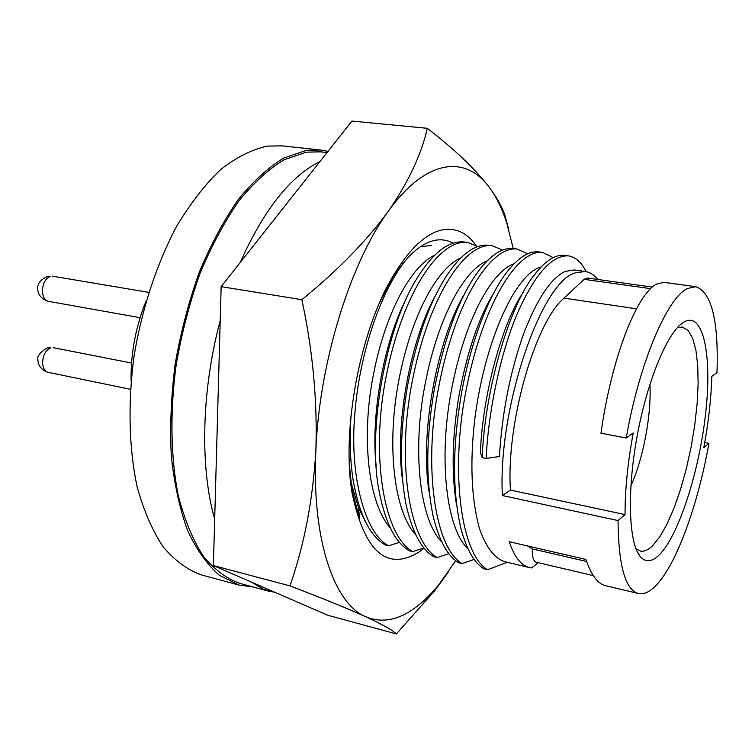 <?xml version="1.0" encoding="UTF-8"?>
<svg xmlns="http://www.w3.org/2000/svg" width="755" height="755" viewBox="0 0 755 755"><rect width="100%" height="100%" fill="white"/><g stroke="black" fill="none" stroke-linecap="round" stroke-linejoin="round"><path stroke-width="1.13" d="M455.718 560.672L438.9 584.587C431.398 593.817 423.697 601.386 415.797 607.294C398.451 620.289 381.728 623.422 365.647 616.693C382.53 624.536 392.779 630.283 396.375 633.926L434.729 590.637L448.187 572.205M420.611 246.611L431.756 245.517M379.746 302.368L389.995 282.474C404.463 258.267 418.987 244.318 433.568 240.628C440.552 238.976 446.988 239.826 452.896 243.157M475.924 245.309C466.222 231.879 454.265 226.906 440.061 230.417C424.197 234.89 408.417 250.282 392.713 276.585C360.012 330.822 341.279 430.737 352.113 493.147C364.656 552.216 387.079 571.771 419.374 551.811L424.187 548.224M396.375 633.926L327.878 615.297L213.391 565.58L221.149 286.645L351.924 121.074L427.311 128.303C421.469 154.388 408.408 182.144 388.108 211.57C366.581 240.968 337.834 270.337 301.868 299.688L221.149 286.645M508.879 230.077L504.736 214.543C501.688 206.228 496.592 197.225 489.438 187.533C475.518 169.318 454.812 149.575 427.311 128.303M301.868 299.688C312.881 351.018 317.544 401.349 315.845 450.669C312.957 499.65 304.331 544.714 289.958 585.88L213.391 565.58M289.958 585.88C322.404 598.262 347.63 608.53 365.647 616.693C334.031 603.613 311.57 539.117 315.845 450.669C319.261 362.9 350.301 262.844 388.108 211.57C425.924 158.626 465.712 154.681 489.438 187.533C496.403 196.951 502.16 208.729 506.709 222.857L513.202 248.508M350.49 480.501L358.455 507.587L365.599 522.007M349.405 465.25L351.849 488.844L359.701 519.525L358.455 507.587M252.821 586.899L239.042 585.068L219.497 575.376C207.314 564.787 196.696 549.895 187.665 530.671C179.803 509.134 174.348 484.304 171.31 456.19C169.828 426.66 171.111 395.931 175.169 363.986C180.794 332.068 188.816 301.5 199.254 272.281C210.843 244.554 223.867 220.29 238.325 199.49C253.274 181.134 268.487 167.28 283.965 157.937L306.511 150.33L320.592 150.009L328.01 151.349M320.592 150.009L281.879 145.857L267.383 146.102C252.028 149.405 236.438 157.238 220.62 169.611C204.964 184.569 190.222 203.614 176.387 226.736C156.719 263.891 141.902 308.889 134.06 356.03C127.755 403.217 128.963 448.715 137.146 486.871C143.771 510.758 152.453 530.784 163.203 546.941C174.849 560.625 187.599 569.949 201.443 574.923L239.042 585.068M145.989 301.283C135.673 326.811 130.7 353.331 131.077 380.86M276.028 592.779L263.335 589.164L251.415 582.086M214.684 519.157C199.858 467.694 201.434 390.354 220.196 320.752M240.156 262.58C263.816 209.833 290.411 176.16 319.931 161.57M270.243 591.59L239.656 583.351C226.34 578.528 214.118 569.308 202.982 555.708C192.733 539.598 184.494 519.582 178.284 495.658C170.658 457.407 169.828 411.702 176.264 364.212C181.823 332.577 189.779 302.264 200.103 273.282C211.579 245.781 224.48 221.696 238.816 201.056C253.633 182.814 268.714 169.054 284.069 159.749L306.436 152.161L320.554 151.831L327.066 152.529M695.893 286.711L664.089 282.342L656.425 284.116C637.229 294.054 611.89 355.822 600.961 433.238L626.225 438.013C639.268 362.825 667.373 297.338 687.635 288.438L695.893 286.711C711.71 292.411 718.732 321.045 716.967 372.611L711.842 376.311C711.172 398.772 708.492 422.564 703.783 447.687L708.926 443.308C698.035 504.765 676.452 564.665 655.802 585.653C649.564 592.052 643.76 594.676 638.381 593.515C625.225 589.683 618.449 565.363 618.034 520.554L502.358 495.544C497.715 408.493 541.193 281.398 575.329 272.885L585.125 271.479C589.91 272.187 594.176 274.858 597.932 279.492M523.536 291.93C502.698 321.47 482.464 394.469 480.416 452.613L482.181 457.624L486.126 458.436L499.442 456.482C501.933 413.589 509.927 372.857 523.432 334.305C536.682 299.565 550.527 278.614 564.957 271.451L574.074 269.96L585.125 271.479M638.381 593.515L606.076 585.823C597.979 584.115 591.25 575.319 585.899 559.436L509.257 541.722C514.353 556.954 521.129 565.58 529.614 567.618L505.152 561.795C494.865 558.785 486.314 547.771 479.491 528.755C471.431 499.338 469.799 463.306 474.602 420.667C484.191 342.893 513.928 277.453 538.683 267.808L541.118 266.959M529.614 567.618L531.662 567.968L538.202 562.654M704.726 442.524L708.926 443.308M502.358 495.544L510.437 490.08C505.982 423.885 535.068 322.196 564.013 298.131L584.125 279.331L587.248 278L652.311 287.079M684.039 321.951C703.575 310.909 712.276 355.879 705.585 413.948C699.111 471.913 678.651 535.795 659.068 555.104C651.688 562.267 645.327 562.645 639.985 556.227C628.594 542.326 626.914 490.382 637.428 434.531C647.856 378.661 668.241 330.869 683.879 322.045L684.039 321.951M635.899 548.621L640.278 551.027C643.987 551.801 647.979 550.15 652.263 546.091L659.606 537.107L666.948 524.263L673.998 508.162L680.51 489.485L686.257 468.978L691.042 447.375L694.704 425.471L697.101 404.038L698.13 383.851L697.743 365.684L695.912 350.263L692.656 338.287L688.06 330.369L682.275 327.009L677.31 327.67M649.913 384.304C651.659 414.108 643.298 458.757 630.869 485.909M426.886 315.128L424.81 318.28M626.225 438.013L633.247 432.945C627.716 462.721 624.98 489.929 625.055 514.589L618.034 520.554M510.437 490.08L625.055 514.589M593.288 575.64L536.135 562.173C533.389 561.201 532.096 556.784 532.266 548.904L586.578 561.484M532.266 548.904L527.358 545.912M486.126 458.436C488.362 410.597 500.99 351.368 517.619 312.872C534.889 274.188 551.82 255.181 568.421 255.86C575.678 257.134 581.586 262.391 586.154 271.649M482.181 457.624C484.776 388.929 509.955 304.293 534.313 275.037C545.214 260.777 555.35 254.218 564.702 255.36L568.421 255.86M538.9 251.925C528.283 250.688 516.92 258.342 504.802 274.905C487.758 298.206 470.327 343.44 461.296 394.497C452.5 446.243 452.311 490.693 460.748 527.858C466.486 549.31 474.216 562.975 483.936 568.845L487.579 569.732C461.456 555 449.923 473.46 465.778 391.968C481.983 306.049 516.845 249.225 542.562 252.415L553.188 257.615M487.579 569.732L507.096 562.343M456.652 505.756C451.235 473.234 452.075 436.088 459.2 394.346C467.458 350.905 478.991 317.072 493.798 292.836M468.1 549.008C446.809 529.331 438.617 462.013 450.527 395.176C462.938 324.14 490.41 271.979 513.995 263.816M517.137 249.027L513.542 248.546C501.537 247.234 488.863 256.124 475.518 275.216C457.785 301.292 444.025 339.457 434.248 389.74C425.99 438.06 425.65 480.303 433.21 516.477C439.231 540.844 447.706 556.265 458.644 562.72L462.22 563.589C435.248 548.715 422.875 467.704 438.702 386.985C454.869 301.887 490.467 245.724 517.128 249.027L527.632 253.793M462.22 563.589L474.178 559.37M429.359 493.213C419.091 436.163 436.956 339.486 464.344 294.205M441.75 541.901C420.478 520.846 412.4 455.218 423.97 390.288C436.079 321.29 463.23 270.186 487.239 260.805M492.128 245.696L488.598 245.224C475.074 243.856 461.022 254.124 446.45 276.028C429.614 302.057 416.694 338.429 407.672 385.144C399.99 430.01 399.461 469.884 406.096 504.755C412.296 532.284 421.526 549.593 433.776 556.699L437.296 557.558C409.503 542.534 396.318 462.051 412.107 382.096C428.255 297.8 464.542 242.27 492.128 245.696L502.5 250.084M437.296 557.558L448.838 553.604M402.538 480.114C394.563 426.131 409.974 341.081 435.135 296.215M415.788 534.833C394.591 512.522 386.654 448.574 397.885 385.475C409.701 318.45 436.503 268.393 460.852 257.908M467.543 242.421L464.061 241.959C448.876 240.571 433.389 252.368 417.609 277.349C386.192 325.99 366.571 431.228 379.397 492.647C385.663 523.583 395.639 542.958 409.323 550.782L412.787 551.622C384.201 536.465 370.243 456.501 386.003 377.292C402.104 293.789 439.061 238.882 467.534 242.421L477.764 246.479M412.787 551.622L423.933 547.922M376.207 466.288C370.507 416.241 383.597 342.534 406.067 299.093M390.203 527.792C369.138 504.359 361.352 442.081 372.272 380.737C383.795 315.628 410.22 266.591 434.814 255.114M351.245 413.174C349.357 436.928 349.98 459.219 353.123 480.048C359.305 514.693 370.025 536.324 385.286 544.959L388.693 545.78C364.844 533.794 349.008 475.263 355.001 412.098C360.286 345.592 386.23 277.746 412.155 253.425M388.693 545.78L399.47 542.307M350.414 451.471L349.876 428.991M364.995 520.799L364.429 520.12M48.48 301.339C38.231 298.376 37.486 290.194 37.75 288.353C37.439 283.55 40.694 279.567 47.499 276.396L50.66 276.283C45.659 278.161 42.903 282.983 42.403 290.741C42.676 296.753 44.705 300.292 48.48 301.339L140.09 317.685M48.141 372.319C38.864 369.516 37.712 361.862 37.986 359.937C36.797 356.577 39.788 352.594 46.961 347.989L50.745 347.791C45.8 349.952 43.082 354.822 42.591 362.428C42.818 367.987 44.668 371.281 48.141 372.319L130.407 389.297M650.621 288.655L584.125 279.331M636.559 308.814L564.013 298.131M438.9 584.587L434.729 590.637M506.709 222.857L504.736 214.543M351.849 488.844L352.113 493.147M390.005 282.474L392.713 276.585M52.708 276.217L148.678 292.364M53.218 347.668L131.54 363.042M637.239 551.726L639.985 556.227M679.67 325.273L683.879 322.045M542.562 252.415L538.91 251.925"/></g></svg>
